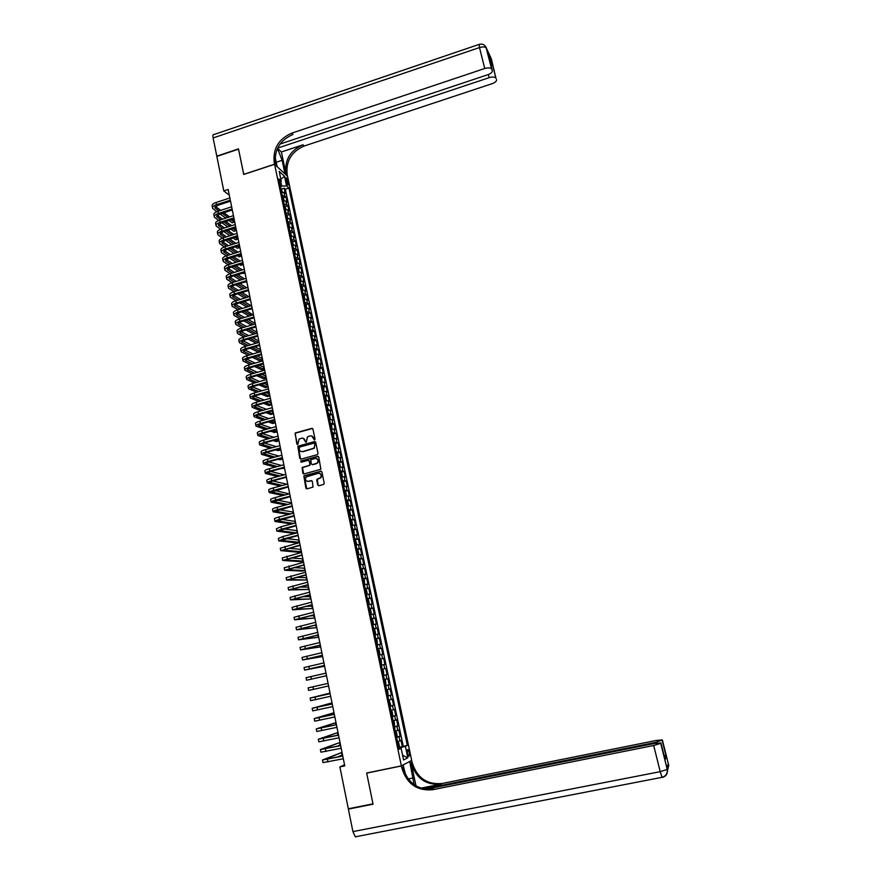 <?xml version="1.0" encoding="UTF-8"?>
<svg xmlns="http://www.w3.org/2000/svg" width="881" height="881" viewBox="0 0 881 881"><rect width="100%" height="100%" fill="white"/><g stroke="black" fill="none" stroke-linecap="round" stroke-linejoin="round"><path stroke-width="1.32" d="M314.539 439.949L315.046 439.112L312.942 429.036L311.841 428.342L295.179 433.012L296.842 444.079L297.855 444.442L299.044 439.167L301.489 438.242C303.284 437.934 304.463 438.683 305.024 440.467L305.289 441.777L306.313 442.13L307.458 436.877L309.947 435.919C311.753 435.621 312.931 436.359 313.493 438.154L314.539 439.949M409.247 752.462L407.991 749.61C407.22 749.478 407.055 750.711 407.496 753.332L408.74 756.184C409.511 756.316 409.676 755.072 409.247 752.462M317.744 485.002L318.867 485.717L323.514 484.495L324.23 483.284L321.873 471.952L320.761 471.236L303.846 475.883L305.872 488.14L306.984 488.856L313.041 487.094L312.292 481.334L311.18 480.619L308.416 481.345C305.542 481.114 304.804 479.638 306.192 476.907L318.217 473.328C321.036 473.526 321.807 474.98 320.53 477.7L316.995 479.231L316.742 480.145L317.744 485.002L318.592 485.75M223.807 190.924L216.847 156.422L238.531 149.153L243.729 174.471L274.564 164.295L401.384 765.864L366.65 773.011L372.993 803.846L348.325 808.78L339.879 766.911L344.757 765.897L228.157 189.503L223.807 190.924L229.313 195.219M317.314 454.695L318.041 453.495L315.695 442.262L314.583 441.568L297.844 446.226L299.782 458.428L300.895 459.133L317.314 454.695M318.779 457.074L320.86 469.287L303.934 473.967L302.822 473.251L302.139 467.47L309.209 465.443L309.925 464.243L309.264 461.049L308.163 460.345L301.236 462.206L300.685 461.027L317.667 456.369L318.779 457.074M398.73 747.407L402.309 746.659L400.998 740.425L399.974 740.888L399.093 736.714L396.626 737.441M396.538 737.023L400.117 736.274L398.796 730.052L397.772 730.481L396.89 726.329L394.435 727.023M394.358 726.671L397.926 725.911L396.615 719.711L395.58 720.107L394.699 715.967L392.243 716.638M392.177 716.352L395.734 715.592L394.435 709.403L393.389 709.767L392.519 705.648L390.063 706.287M390.008 706.066L393.565 705.296L392.254 699.129L391.219 699.47L390.349 695.351L387.882 695.968M387.849 695.814L391.395 695.032L390.096 688.887L389.039 689.195L388.18 685.088L385.713 685.682M385.691 685.583L389.226 684.801L387.926 678.678L386.88 678.954L386.01 674.857L383.543 675.43M383.543 675.397L387.067 674.604L385.779 668.503L384.722 668.734L383.863 664.659L381.385 665.21M383.863 664.659L384.92 664.439L383.631 658.349L380.107 659.153M380.096 659.087L382.563 658.559L381.704 654.495L382.772 654.308L381.495 648.24L377.982 649.044M377.949 648.923L380.427 648.416L379.568 644.363L380.636 644.198L379.359 638.152L375.846 638.967M375.813 638.78L378.279 638.296L377.431 634.265L378.5 634.133L377.233 628.098L373.731 628.913M373.676 628.671L376.154 628.219L375.306 624.188L376.385 624.089L375.108 618.077L371.617 618.903M371.551 618.594L374.029 618.165L373.181 614.145L374.26 614.079L372.993 608.088L369.513 608.914M369.436 608.551L371.914 608.143L371.066 604.146L372.156 604.102L370.89 598.122L367.41 598.959M367.322 598.54L369.8 598.155L368.952 594.157L370.042 594.146L368.787 588.2L365.318 589.037M365.219 588.552L367.696 588.189L366.848 584.213L367.95 584.235L366.694 578.299L363.225 579.136M363.115 578.597L365.593 578.255L364.756 574.302L365.857 574.346L364.602 568.421L361.144 569.269L362.267 570.326L362.895 573.289L362.201 574.269M361.023 568.674L363.501 568.366L362.664 564.413L363.765 564.49L362.52 558.587L359.107 559.435M358.93 558.785L361.408 558.488L360.582 554.556L361.695 554.656L360.45 548.775L357.223 549.579M356.849 548.918L359.338 548.654L358.501 544.722L359.613 544.865L358.38 538.996L354.922 539.767M354.779 539.095L357.257 538.842L356.431 534.932L357.554 535.097L356.309 529.25L352.852 529.977M352.708 529.294L355.197 529.063L354.371 525.164L355.495 525.351L354.261 519.526L351.156 520.319M350.649 519.515L353.127 519.316L352.312 515.429L353.435 515.649L352.213 509.835L349.129 510.628M348.59 509.78L351.079 509.603L350.253 505.716L351.387 505.969L350.164 500.177L347.114 500.97M346.541 500.067L349.03 499.912L348.215 496.047L349.35 496.311L348.127 490.541L345.099 491.334M344.504 490.376L346.982 490.254L346.167 486.389L347.312 486.697L346.09 480.938L343.083 481.731M342.467 480.729L344.956 480.619L344.141 476.775L345.286 477.106L344.064 471.368L341.079 472.161M340.429 471.104L342.918 471.016L342.114 467.183L343.26 467.536L342.048 461.82L339.075 462.613M338.403 461.512L340.892 461.446L340.088 457.624L341.244 458.01L340.033 452.305L337.082 453.098M336.388 451.942L338.877 451.898L338.073 448.088L339.229 448.506L338.029 442.813L335.099 443.606M334.373 442.405L336.872 442.383L336.068 438.584L337.225 439.024L336.024 433.353L333.117 434.146M332.368 432.89L334.857 432.901L334.064 429.113L335.232 429.576L334.031 423.915L331.135 424.719M330.364 423.42L332.864 423.442L332.06 419.664L333.238 420.16L332.038 414.522L329.164 415.314M328.371 413.96L330.871 414.004L330.078 410.238L331.245 410.766L330.056 405.139L327.203 405.943M326.388 404.544L328.877 404.61L328.084 400.855L329.263 401.395L328.084 395.789L325.243 396.593M324.406 395.151L326.895 395.228L326.113 391.494L327.291 392.067L326.113 386.473L323.283 387.277M322.424 385.779L324.924 385.889L324.131 382.156L325.32 382.75L324.142 377.178L321.334 377.982M320.453 376.44L322.953 376.561L322.171 372.85L323.36 373.467L322.182 367.917L319.396 368.721M318.493 367.124L320.992 367.278L320.21 363.567L321.4 364.216L320.232 358.677L317.457 359.481M316.532 357.84L319.032 358.016L318.25 354.316L319.451 354.988L318.283 349.471L315.519 350.275M314.583 348.59L317.083 348.777L316.301 345.088L317.501 345.793L316.334 340.286L313.592 341.09M312.634 339.361L315.134 339.57L314.352 335.892L315.563 336.619L314.396 331.135L311.676 331.928M310.696 330.155L313.195 330.386L312.414 326.719L313.625 327.479L312.469 322.005L309.76 322.809M308.757 320.981L311.257 321.235L310.486 317.578L311.698 318.36L310.541 312.898L307.843 313.702M306.83 311.841L309.33 312.105L308.559 308.46L309.771 309.264L308.625 303.824L305.938 304.628M304.903 302.723L307.403 303.009L306.632 299.375L307.854 300.201L306.709 294.772L304.044 295.575M302.987 293.626L305.487 293.935L304.716 290.312L305.938 291.159L304.793 285.752L302.15 286.556M301.071 284.563L303.571 284.882L302.811 281.27L304.033 282.151L302.899 276.755L300.256 277.559M299.166 275.522L301.665 275.863L300.906 272.262L302.139 273.165L300.994 267.791L298.373 268.595M297.26 266.502L299.76 266.877L299 263.287L300.245 264.201L299.111 258.838L296.501 259.653M295.366 257.516L297.866 257.902L297.117 254.323L298.351 255.27L297.216 249.929L294.617 250.733M293.472 248.552L295.983 248.96L295.223 245.392L296.468 246.361L295.333 241.031L292.756 241.846M291.589 239.621L294.089 240.05L293.34 236.493L294.584 237.485L293.461 232.166L290.895 232.98M289.706 230.712L292.217 231.163L291.468 227.606L292.712 228.631L291.589 223.322L289.034 224.137M287.834 221.836L290.345 222.298L289.596 218.752L290.84 219.798L289.728 214.512L287.184 215.327M285.962 212.971L288.472 213.455L287.724 209.931L288.979 210.988L287.867 205.725L285.334 206.539M284.1 204.139L286.611 204.645L285.862 201.121L287.129 202.212L286.017 196.959L282.239 195.34M283.495 197.773L286.017 196.959M285.785 179.482L287.977 185.186L287.911 181.42L286.116 177.643L285.785 179.482M274.564 164.295L287.525 176.255L411.691 760.424L401.384 765.864M402.309 746.659L407.319 745.37L288.957 188.06L286.556 185.902L280.323 186.243M407.319 745.37L405.392 746.284L407.826 757.792L403.586 759.973L401.119 748.31L399.126 749.257L278.77 178.898L281.259 181.134L279.2 171.421L284.519 176.288L286.556 185.902M403.245 746.229L285.323 189.25L284.167 188.215L285.268 193.457L281.502 191.827M286.611 204.645L287.867 205.725M288.472 213.455L289.728 214.512M290.345 222.298L291.589 223.322M292.217 231.163L293.461 232.166M294.089 240.05L295.333 241.031M295.983 248.96L297.216 249.929M297.866 257.902L299.111 258.838M299.76 266.877L300.994 267.791M301.665 275.863L302.899 276.755M303.571 284.882L304.793 285.752M305.487 293.935L306.709 294.772M307.403 303.009L308.625 303.824M309.33 312.105L310.541 312.898M311.257 321.235L312.469 322.005M313.195 330.386L314.396 331.135M315.134 339.57L316.334 340.286M317.083 348.777L318.283 349.471M319.032 358.016L320.232 358.677M320.992 367.278L322.182 367.917M322.953 376.561L324.142 377.178M324.924 385.889L326.113 386.473M326.895 395.228L328.084 395.789M328.877 404.61L330.056 405.139M330.871 414.004L332.038 414.522M332.864 423.442L334.031 423.915M334.857 432.901L336.024 433.353M336.872 442.383L338.029 442.813M338.877 451.898L340.033 452.305M340.892 461.446L342.048 461.82M342.918 471.016L344.064 471.368M344.956 480.619L346.09 480.938M346.982 490.254L348.127 490.541M349.03 499.912L350.164 500.177M351.079 509.603L352.213 509.835M353.127 519.316L354.261 519.526M355.197 529.063L356.309 529.25M357.257 538.842L358.38 538.996M359.338 548.654L360.45 548.775M361.408 558.488L362.52 558.587M363.501 568.366L364.602 568.421M365.593 578.255L366.694 578.299M367.696 588.189L368.787 588.2M369.8 598.155L370.89 598.122M371.914 608.143L372.993 608.088M374.029 618.165L375.108 618.077M376.154 628.219L377.233 628.098M378.279 638.296L379.359 638.152M380.427 648.416L381.495 648.24M382.563 658.559L383.631 658.349M387.067 674.604L386.01 674.857M389.226 684.801L388.18 685.088M391.395 695.032L390.349 695.351M393.565 705.296L392.519 705.648M395.734 715.592L394.699 715.967M397.926 725.911L396.89 726.329M400.117 736.274L399.093 736.714M400.525 748.365L400.37 747.628L398.851 747.947M281.678 185.803L280.808 181.651M344.548 764.829L339.879 766.911M281.656 189.03L284.167 188.215M285.323 189.25L288.957 188.06M279.64 182.995L281.259 181.134M285.862 201.121L283.352 200.615M287.724 209.931L285.224 209.436M289.596 218.752L287.085 218.29M291.468 227.606L288.957 227.155M293.34 236.493L290.84 236.053M295.223 245.392L292.723 244.984M297.117 254.323L294.606 253.926M299 263.287L296.501 262.912M300.906 272.262L298.395 271.91M302.811 281.27L300.3 280.94M304.716 290.312L302.216 289.992M306.632 299.375L304.132 299.077M308.559 308.46L306.059 308.185M310.486 317.578L307.987 317.325M312.414 326.719L309.914 326.488M314.352 335.892L311.852 335.672M316.301 345.088L313.801 344.889M318.25 354.316L315.75 354.14M320.21 363.567L317.711 363.413M322.171 372.85L319.671 372.707M324.131 382.156L321.642 382.035M326.113 391.494L323.613 391.395M328.084 400.855L325.596 400.778M330.078 410.238L327.578 410.194M332.06 419.664L329.571 419.631M334.064 429.113L331.542 428.959M336.068 438.584L333.536 438.441M338.073 448.088L335.584 448.121M340.088 457.624L337.599 457.68M342.114 467.183L339.625 467.26M344.141 476.775L341.652 476.874M346.167 486.389L343.678 486.51M348.215 496.047L345.726 496.19M350.253 505.716L347.775 505.892M352.312 515.429L349.823 515.616M354.371 525.164L351.882 525.373M356.431 534.932L353.953 535.163M358.501 544.722L356.023 544.987M360.582 554.556L358.104 554.832M362.664 564.413L360.186 564.721M364.756 574.302L362.278 574.621M366.848 584.213L364.371 584.566M368.952 594.157L366.474 594.543M371.066 604.146L368.588 604.542M373.181 614.145L370.703 614.575M375.306 624.188L372.828 624.64M377.431 634.265L374.954 634.738M379.568 644.363L377.09 644.859M381.704 654.495L379.237 655.024M382.255 669.296L384.722 668.734M384.413 679.526L386.88 678.954M386.572 689.801L389.039 689.195M388.752 700.098L391.219 699.47M390.933 710.427L393.389 709.767M393.113 720.79L395.58 720.107M395.316 731.186L397.772 730.481M401.119 748.31L398.972 748.531M397.507 741.615L399.974 740.888M400.37 747.628L405.392 746.284M280.863 179.272L284.519 176.288M407.826 757.792L402.606 755.303M314.352 439.971L311.83 436.051M303.339 438.364L305.883 442.284M312.557 428.452L295.542 433.133L295.146 434.168L297.448 444.597M315.277 441.656L298.207 446.337L300.586 459.166M314.638 443.661L313.856 443.165L299.474 447.096L299.254 449.299C299.804 451.094 300.983 451.843 302.789 451.546L313.889 448.187L314.924 445.037L314.385 443.264M301.368 451.568L302.789 451.546M314.98 443.782L314.231 448.297L303.141 451.667M308.813 460.422L309.616 461.148L309.98 465.3L302.491 467.569L303.659 473.989M318.338 456.446L301.313 460.983L301.082 462.228M316.136 463.582L317.303 462.91C318.702 460.179 317.964 458.704 315.079 458.472L310.85 459.739L311.202 463.902L312.315 464.606L317.645 463.01C318.955 461.027 318.603 459.541 316.587 458.56M316.488 463.681L312.667 464.705M319.638 473.394C321.675 474.297 322.083 475.762 320.871 477.788L317.336 479.319L318.085 485.09M307.392 481.4L308.416 481.345M311.797 480.674L308.757 481.433M321.4 471.302L304.198 475.982L306.731 488.889M282.349 191.827L280.621 187.642M281.193 190.351L280.973 189.316M212.486 207.696L212.189 206.198C211.693 204.833 213.026 203.577 216.153 202.454L229.875 197.972M216.847 211.649L212.618 208.379C212.134 207.024 213.455 205.78 216.594 204.645L230.315 200.174M230.525 201.176L217.585 205.394L214.942 207.883L218.929 210.922M222.144 213.279L227.838 217.464M231.053 219.821L234.236 222.155L233.817 220.041L232.76 219.27M215.438 206.495L220.679 210.361M223.873 212.717L229.556 216.902M234.236 222.155L232.166 222.816L228.972 220.481M225.745 218.136L220.03 213.973M485.894 46.902L491.631 69.026C490.497 67.683 488.195 67.507 484.726 68.509L479.506 47.563C482.953 46.572 485.255 46.77 486.4 48.158L491.367 58.95L495.904 78.156C494.803 76.856 492.545 76.702 489.142 77.671L488.36 74.533M491.631 69.026L486.4 48.158C485.09 44.788 482.689 43.532 479.176 44.38L479.506 47.563L213.125 137.954L216.803 156.157L238.476 148.889L243.795 174.449M284.97 173.898L282.14 160.309L277.471 148.437M285.026 173.876L287.503 176.167L287.195 174.702C285.708 161.212 291.369 151.642 304.198 146.015L492.05 83.706C495.364 82.44 496.851 81.019 496.51 79.433M281.38 151.972L285.962 173.557C284.475 160.034 290.157 150.442 303.009 144.792L281.38 151.972L277.548 148.272M243.718 174.383L274.542 164.207L274.222 162.699C272.714 148.834 278.55 138.989 291.71 133.163L484.726 68.509M274.542 164.207L277.141 166.608L275.125 157.049M277.625 148.107L489.142 77.671M213.125 137.954C212.673 135.355 212.971 134.209 214.006 134.518L478.912 44.468M280.059 144.044L487.744 74.753C491.113 73.464 492.622 71.989 492.259 70.359L488.878 56.847L492.611 64.919L491.169 65.987M491.675 69.114L492.259 70.359M274.222 162.699L275.522 163.888C274.013 150.067 279.828 140.255 292.955 134.452L291.71 133.163M492.534 65.095L488.878 56.847M423.486 788.947L655.288 742.452L662.358 739.952L668.756 765.424L668.183 764.146L666.972 767.296L667.225 769.432L660.221 771.668L653.68 745.502L660.717 743.333L667.247 769.388C667.875 773.584 666.234 776.271 662.314 777.46L662.038 777.328C665.915 776.139 667.644 773.507 667.225 769.432L660.904 742.925L654.77 743.421L425.666 789.343M356.177 836.829L355.329 836.818L352.918 831.609L348.38 809.099L373.059 804.177L366.672 773.122L401.406 765.963L401.791 767.792C406.714 783.804 417.021 791.105 432.714 789.717L653.68 745.502M414.103 784.707L409.742 761.569L411.713 760.534L412.088 762.296C416.878 777.802 426.9 784.861 442.13 783.484L656.334 740.447L662.358 739.952M403.113 764.95L405.601 774.917M403.476 764.873L401.406 765.963M416.03 785.962L411.108 762.814C415.92 778.364 425.964 785.456 441.238 784.079L420.81 788.187M349.294 808.582L348.38 809.099M401.791 767.792L402.826 767.241C407.727 783.198 418.012 790.488 433.661 789.09L432.714 789.717M663.922 754.94L666.311 756.867L665.122 759.741L664.88 758.772M284.211 200.626L282.471 196.419M283.043 199.128L282.823 198.093M286.072 209.436L284.321 205.207M284.904 207.938L284.684 206.892M287.933 218.279L286.193 214.028M286.765 216.77L286.545 215.713M289.794 227.155L288.054 222.882M288.638 225.624L288.406 224.567M214.237 216.473L213.929 214.964C213.444 213.62 214.777 212.387 217.915 211.253L231.659 206.804M218.708 220.437L214.369 217.155C213.885 215.812 215.217 214.59 218.356 213.466L232.099 209.006M232.309 209.997L219.347 214.193L216.693 216.649L220.812 219.732M224.06 222.067L229.875 226.252M233.124 228.586L235.954 230.613L234.875 228.025M217.211 215.272L222.585 219.149M225.833 221.494L231.637 225.69M235.954 230.613L233.883 231.285L231.042 229.258M227.783 226.924L221.935 222.75M215.988 225.283L215.68 223.752C215.206 222.43 216.539 221.208 219.677 220.096L233.454 215.647M220.591 229.258L216.12 225.954C215.647 224.633 216.979 223.422 220.118 222.309L233.894 217.871M234.093 218.84L221.109 223.014L218.444 225.448L222.695 228.553M225.988 230.877L231.934 235.062M235.227 237.385L237.672 239.103L237 236.813M218.995 224.06L224.512 227.97M227.794 230.293L233.729 234.489M237.672 239.103L235.59 239.764L233.135 238.046M229.831 235.734L223.862 231.549M217.75 234.115L217.431 232.562C216.957 231.274 218.301 230.062 221.45 228.95L235.249 224.534M222.475 238.101L217.871 234.775C217.398 233.487 218.741 232.287 221.891 231.174L235.69 226.758M235.888 227.705L222.882 231.868L220.206 234.269L224.589 237.407M227.915 239.698L234.005 243.894M237.341 246.195L239.39 247.616L238.993 245.667M220.79 232.881L226.45 236.813M229.776 239.114L235.833 243.321M239.39 247.616L237.308 248.266L235.249 246.856M231.901 244.566L225.8 240.381M219.512 242.98L219.193 241.405C218.73 240.139 220.074 238.949 223.223 237.837L237.044 233.432M224.369 246.966L219.633 243.619C219.171 242.352 220.514 241.174 223.675 240.061L237.496 235.668M237.683 236.593L224.655 240.744L221.968 243.112L226.494 246.284M229.875 248.552L236.097 252.759M239.467 255.038L241.119 256.14L240.81 254.62M222.585 241.735L228.399 245.678M231.769 247.957L237.969 252.164M241.119 256.14L239.026 256.8L237.374 255.688M233.994 253.42L227.739 249.235M291.633 236.042L289.926 231.747M290.51 234.5L290.278 233.443M221.274 251.856L220.966 250.27C220.492 249.026 221.847 247.847 225.007 246.746L238.85 242.363M226.274 255.864L221.406 252.495C220.944 251.25 222.287 250.083 225.459 248.982L239.302 244.599M239.489 245.513L226.439 249.642L223.741 251.977L228.41 255.182M231.835 257.439L238.211 261.635M241.625 263.893L242.848 264.696L242.616 263.584M224.391 250.6L230.359 254.565M233.773 256.823L240.128 261.04M242.848 264.696L240.755 265.357L239.533 264.553M236.097 262.296L229.699 258.1M293.472 244.962L291.809 240.645M292.382 243.409L292.162 242.352M223.058 260.776L222.728 259.157C222.276 257.946 223.631 256.778 226.791 255.688L240.667 251.316M228.201 264.774L223.179 261.393C222.717 260.17 224.071 259.014 227.243 257.924L241.119 253.563M241.295 254.466L228.223 258.574L225.514 260.875L230.337 264.102M233.806 266.337L240.337 270.544M243.806 272.78L244.577 273.275L244.433 272.581M226.208 259.499L232.342 263.474M235.8 265.721L242.297 269.938M244.577 273.275L241.713 273.429M238.222 271.205L231.681 267.009M295.322 253.915L294.871 251.14L293.692 249.576M294.276 252.34L294.045 251.283M224.831 269.707L224.512 268.077C224.049 266.888 225.415 265.743 228.586 264.652L242.484 260.302M230.139 273.716L224.952 270.313C224.501 269.123 225.855 267.989 229.038 266.899L242.936 262.549M243.112 263.43L230.018 267.527L227.298 269.806L232.287 273.055M235.8 275.268L242.484 279.475M228.025 268.419L234.324 272.416M237.837 274.63L244.5 278.848M246.317 281.887L243.905 282.338M240.381 280.125L233.663 275.929M297.172 262.879L296.754 260.082L295.575 258.529M295.906 258.706L296.798 262.89M296.159 261.305L295.939 260.236M226.615 278.671L226.285 277.019C225.833 275.852 227.199 274.729 230.381 273.639L244.301 269.311M232.077 282.691L226.736 279.266C226.285 278.099 227.65 276.975 230.833 275.896L244.764 271.568M244.929 272.427L231.813 276.502L229.082 278.748L234.236 282.019M237.804 284.222L244.665 288.428M229.853 277.372L236.328 281.38M239.885 283.572L246.713 287.79M242.55 289.067L235.668 284.871M299.033 271.888L298.648 269.035L297.47 267.505M297.8 267.681L298.692 271.888M298.053 270.28L297.833 269.212M228.41 287.658L228.08 285.995C227.628 284.849 228.994 283.737 232.188 282.658L246.129 278.341M234.049 291.688L228.52 288.241C228.08 287.096 229.445 285.995 232.639 284.915L246.592 280.61M246.757 281.457L233.619 285.51L230.866 287.724L236.207 291.027M239.83 293.186L246.856 297.393M231.681 286.347L238.355 290.367M241.967 292.536L248.96 296.754M244.742 298.042L237.683 293.847M300.906 280.907L300.553 278.033L299.375 276.502M299.958 279.299L299.727 278.22M230.205 296.677L229.864 294.992C229.423 293.869 230.8 292.767 233.994 291.699L247.968 287.404M236.02 300.707L230.315 297.238C229.875 296.126 231.251 295.036 234.445 293.968L248.42 289.673M248.585 290.51L235.425 294.54L232.661 296.732L238.178 300.047M241.868 302.194L249.081 306.39M251.151 305.762L244.059 301.522M233.531 295.344L240.392 299.375M246.955 307.029L239.72 302.844M302.789 289.97L302.447 287.041L301.28 285.532M301.864 288.329L301.643 287.261M232 305.718L231.659 304.011C231.229 302.91 232.606 301.831 235.811 300.773L249.808 296.501M238.013 309.749L232.11 306.269C231.681 305.178 233.058 304.099 236.262 303.042L250.259 298.769M250.424 299.584L237.231 303.604L234.467 305.751L240.172 309.088M243.916 311.213L251.327 315.409M253.001 314.902L246.173 310.53M235.381 304.374L242.44 308.405M249.202 316.048L241.768 311.863M304.672 299.044L304.363 296.082L303.185 294.595M303.78 297.404L303.549 296.324M233.806 314.781L233.465 313.063C233.036 311.984 234.423 310.927 237.628 309.87L251.647 305.608M240.017 318.812L233.917 315.321C233.487 314.264 234.875 313.207 238.079 312.149L252.109 307.898M252.263 308.68L239.048 312.689L236.273 314.803L242.187 318.162M245.997 320.266L253.596 324.45M254.851 324.076L254.653 323.085L248.299 319.561M237.231 313.427L244.511 317.457M251.481 325.078L243.839 320.904M306.566 308.152L306.28 305.156L305.101 303.67M305.696 306.489L305.465 305.41M235.612 323.878L235.271 322.138C234.842 321.091 236.24 320.045 239.445 318.988L253.497 314.748M242.044 327.908L235.723 324.406C235.293 323.371 236.692 322.325 239.907 321.279L253.959 317.039M254.113 317.821L240.876 321.796L238.09 323.889L244.213 327.258M248.09 329.329L255.908 333.514M256.712 333.271L256.415 331.829L250.457 328.624M239.103 322.512L246.603 326.543M253.783 334.141L245.931 329.979M308.471 317.292L308.196 314.242L307.029 312.788M307.359 312.931L308.273 317.303M307.623 315.607L307.392 314.528M237.43 332.996L237.088 331.234C236.659 330.221 238.057 329.186 241.273 328.139L255.347 323.922M244.081 337.027L237.54 333.514C237.11 332.5 238.52 331.476 241.735 330.43L255.82 326.223M255.964 326.972L242.704 330.937L239.907 332.996L246.251 336.377M250.193 338.425L258.243 342.588M258.574 342.489L258.188 340.595L252.638 337.698M240.976 331.608L248.706 335.65M256.118 343.216L248.046 339.064M310.376 326.455L310.123 323.371L308.956 321.917M309.286 322.072L310.211 326.466M309.55 324.748L309.319 323.668M239.258 342.147L238.905 340.363C238.487 339.372 239.885 338.359 243.112 337.313L257.208 333.117M246.14 346.167L239.357 342.654C238.938 341.663 240.348 340.65 243.574 339.614L257.681 335.419M257.825 336.157L244.533 340.11L241.724 342.136L248.31 345.528M252.329 347.543L260.413 351.596L259.972 349.394L254.84 346.806M242.859 340.749L250.843 344.779M260.413 351.596L258.287 352.224L250.171 348.182M312.292 335.639L312.05 332.511L310.883 331.08M311.213 331.223L312.149 335.65M311.489 333.921L311.257 332.831M241.086 351.321L240.722 349.526C240.315 348.557 241.724 347.555 244.951 346.519L259.08 342.346M248.211 355.34L241.185 351.816C240.766 350.858 242.176 349.856 245.414 348.821L259.543 344.658M259.686 345.374L246.372 349.294L243.552 351.288L250.391 354.702M254.488 356.684L262.197 360.417L261.756 358.215L257.076 355.924M244.753 349.9L252.99 353.931M262.197 360.417L260.071 361.045L252.329 357.312M314.209 344.856L313.988 341.685L312.821 340.275M313.151 340.407L314.099 344.867M313.427 343.127L313.195 342.026M242.914 360.527L242.55 358.699C242.143 357.763 243.563 356.783 246.801 355.748L260.952 351.596M250.303 364.525L243.013 361.001C242.605 360.065 244.015 359.085 247.253 358.06L261.415 353.909M261.558 354.614L248.222 358.523L245.381 360.483L252.484 363.886M256.668 365.846L263.992 369.271L263.54 367.058L259.333 365.075M246.658 359.096L255.171 363.104M263.992 369.271L261.855 369.888L254.51 366.474M316.136 354.107L315.938 350.891L314.77 349.493M315.376 352.345L315.145 351.255M244.753 369.756L244.389 367.917C243.982 367.003 245.403 366.033 248.651 365.009L262.824 360.869M252.418 373.742L244.841 370.218C244.444 369.315 245.865 368.346 249.114 367.333L263.298 363.192M263.43 363.875L250.072 367.773L247.22 369.701L254.609 373.104M258.882 375.031L265.787 378.147L265.335 375.923L261.624 374.238M248.574 368.302L257.373 372.3M265.787 378.147L263.65 378.764L256.712 375.658M318.074 363.379L317.887 360.12L316.72 358.743M317.05 358.864L318.008 363.379M317.325 361.606L317.094 360.505M246.592 379.006L246.228 377.145C245.832 376.264 247.253 375.306 250.501 374.293L264.707 370.185M254.565 382.982L246.691 379.458C246.284 378.577 247.715 377.641 250.964 376.627L265.181 372.509M265.313 373.17L251.922 377.046L249.07 378.94L256.745 382.354M261.117 384.237L267.582 387.045L267.13 384.821L263.959 383.422M250.501 377.542L259.609 381.528M267.582 387.045L265.445 387.662L258.948 384.865M320.023 372.674L319.836 369.381L318.68 368.016M319.285 370.89L319.054 369.778M248.442 388.29L248.068 386.418C247.671 385.548 249.103 384.623 252.362 383.609L266.602 379.513M256.723 392.243L248.53 388.73C248.145 387.882 249.576 386.946 252.836 385.944L267.075 381.847M267.196 382.497L253.783 386.352L250.92 388.213L258.915 391.616M263.386 393.477L269.388 395.965L268.936 393.741L266.315 392.64M252.44 386.803L261.877 390.768M269.388 395.965L267.24 396.582L261.216 394.093M320.97 377.431L321.939 382.013L321.796 378.665L320.64 377.31M321.246 380.196L321.014 379.083M250.303 397.606L249.918 395.701C249.532 394.875 250.964 393.95 254.235 392.959L268.496 388.873M258.915 401.527L250.38 398.036C249.995 397.21 251.437 396.296 254.697 395.294L268.969 391.219M269.09 391.847L255.655 395.679L252.77 397.507L261.106 400.899M265.688 402.727L271.194 404.919L270.742 402.683L268.716 401.868M254.389 396.098L264.168 400.029M271.194 404.919L269.046 405.524L263.507 403.344M322.931 386.748L323.911 391.362L323.768 387.97L322.611 386.638M323.217 389.534L322.986 388.422M252.153 406.945L251.779 405.029C251.393 404.214 252.836 403.322 256.107 402.32L270.39 398.267M261.128 410.832L252.241 407.363C251.856 406.559 253.299 405.667 256.569 404.665L270.863 400.624M270.985 401.218L257.527 405.04L254.631 406.835L263.331 410.216M268.022 412L273.011 413.894L272.559 411.647L271.161 411.119M256.36 405.414L266.502 409.324M273.011 413.894L270.863 414.499L265.842 412.616M325.574 400.679L326.333 400.117L325.739 397.309L324.582 395.998M325.199 398.895L324.957 397.783M254.025 416.306L253.64 414.367C253.254 413.596 254.708 412.704 257.979 411.724L272.295 407.683M263.386 420.16L254.102 416.713C253.728 415.942 255.182 415.061 258.452 414.07L272.769 410.039M272.89 410.634L259.399 414.422L256.503 416.184L265.577 419.543M270.401 421.294L274.839 422.902L273.661 420.38M258.331 414.764L268.87 418.629M274.839 422.902L272.681 423.497L268.22 421.9M327.556 410.083L328.305 409.5L326.565 405.381M327.181 408.288L326.939 407.176M255.897 425.71L255.501 423.75C255.127 422.99 256.58 422.131 259.873 421.151L274.211 417.131M265.666 429.51L255.975 426.096C255.6 425.347 257.054 424.488 260.336 423.508L274.685 419.499M274.795 420.061L261.283 423.838L258.375 425.567L267.868 428.904M272.813 430.611L276.656 431.932L276.205 429.664M260.324 424.135L271.282 427.957M276.656 431.932L274.498 432.527L270.643 431.216M329.692 419.62L330.298 418.904L329.703 416.074L328.547 414.786M329.164 417.704L328.932 416.592M331.84 429.025L331.685 425.501L330.54 424.235M330.871 424.323L331.851 429.003M331.157 427.153L330.926 426.041M333.844 438.496L333.679 434.95L332.533 433.705M332.864 433.793L333.855 438.485M333.161 436.635L332.93 435.511M257.77 435.126L257.373 433.144C257.01 432.428 258.463 431.58 261.756 430.6L276.127 426.602M267.989 438.892L257.847 435.5C257.483 434.785 258.937 433.937 262.23 432.967L276.601 428.981M276.711 429.532L263.177 433.287L260.247 434.972L270.192 438.275M275.29 439.938L278.495 440.985L278.121 439.156M262.34 433.54L273.738 437.295M278.495 440.985L276.326 441.579L273.11 440.544M259.653 444.586L259.256 442.581C258.893 441.888 260.358 441.051 263.65 440.082L278.044 436.117M270.357 448.286L259.719 444.938C259.366 444.255 260.831 443.429 264.124 442.46L278.528 438.496M278.638 439.013L265.071 442.758L262.131 444.409L272.548 447.68M277.812 449.288L280.323 450.059L280.048 448.682M264.366 442.967L276.249 446.667M280.323 450.059L278.154 450.654L275.632 449.883M261.536 454.056L261.139 452.041C260.776 451.369 262.252 450.554 265.555 449.596L279.971 445.643M272.758 457.691L261.613 454.409C261.25 453.748 262.725 452.933 266.029 451.975L280.455 448.033M280.554 448.539L266.965 452.25L264.014 453.869L274.96 457.096M280.389 458.66L282.162 459.166L281.975 458.23M266.414 452.416L278.825 456.05M282.162 459.166L279.993 459.761L278.209 459.243M335.573 448.088L336.289 447.284L335.683 444.431L334.538 443.198M335.165 446.138L334.934 445.015M263.43 463.571L263.023 461.523C262.67 460.884 264.157 460.091 267.461 459.133L281.909 455.202M275.224 467.128L263.496 463.902C263.144 463.274 264.63 462.481 267.934 461.523L282.394 457.602M282.493 458.087L268.87 461.787L265.908 463.373L277.427 466.534M283.032 468.042L283.913 467.8M268.485 461.897L281.457 465.443M284.012 468.307L280.852 468.626M337.588 457.613L338.293 456.799L337.698 453.946L336.553 452.724M336.872 452.801L337.875 457.525M337.181 455.675L336.949 454.541M265.335 473.108L264.917 471.038C264.575 470.432 266.062 469.65 269.377 468.703L283.847 464.794M277.746 476.577L265.39 473.427C265.049 472.822 266.536 472.051 269.85 471.104L284.332 467.194M284.431 467.668L270.786 471.335L267.813 472.888L279.949 475.982M270.577 471.401L284.167 474.848M285.862 477.458L283.583 478.02M339.603 467.183L340.308 466.346L339.703 463.483L338.568 462.283M338.888 462.349L339.581 467.062M339.196 465.234L338.965 464.111M267.24 482.667L266.822 480.586C266.48 480.002 267.967 479.242 271.293 478.306L285.796 474.419M280.323 486.037L267.295 482.975C266.954 482.403 268.452 481.643 271.777 480.707L286.281 476.819M286.369 477.271L272.703 480.927L269.718 482.436L282.537 485.453M272.703 480.927L286.953 484.275M341.63 476.775L342.335 475.927L341.729 473.042L340.595 471.864M341.222 474.837L340.991 473.692M269.146 492.27L268.727 490.155C268.386 489.605 269.883 488.867 273.22 487.931L287.746 484.065M282.988 495.518L269.201 492.556C268.87 492.005 270.368 491.268 273.694 490.343L288.23 486.477M288.318 486.907L271.634 492.016L285.191 494.935M289.188 493.878L274.861 490.475M343.656 486.4L344.361 485.53L343.755 482.645L342.621 481.478M342.94 481.533L343.634 486.29M343.249 484.451L343.017 483.317M271.062 501.895L270.643 499.758C270.313 499.241 271.811 498.514 275.147 497.589L289.706 493.745M285.73 505L271.117 502.17C270.786 501.652 272.295 500.926 275.632 500.001L290.19 496.168M290.278 496.576L273.55 501.63L287.944 504.428M291.148 503.591L290.983 502.787L277.041 500.056M345.693 496.047L346.398 495.155L345.781 492.27L344.658 491.113M344.978 491.169L345.671 495.948M345.286 494.109L345.055 492.964M272.989 511.542L272.559 509.394C272.229 508.899 273.738 508.194 277.086 507.269L291.666 503.447M288.583 514.504L273.033 511.806C272.714 511.321 274.222 510.617 277.57 509.703L292.162 505.881M292.239 506.267L275.467 511.266L290.785 513.931M293.12 513.326L292.855 512.048L279.266 509.659M347.742 505.727L348.435 504.824L347.819 501.917L346.696 500.782M347.323 503.789L347.103 502.644M274.916 521.222L274.476 519.052C274.156 518.59 275.676 517.896 279.024 516.982L293.637 513.183M291.545 524.008L274.96 521.475C274.641 521.012 276.16 520.33 279.508 519.416L294.133 515.627M294.21 515.991L277.394 520.935L293.747 523.435M295.091 523.083L294.739 521.332L281.524 519.283M349.79 515.44L350.484 514.515L349.867 511.608L348.744 510.484M349.372 513.491L349.129 512.335M276.843 530.935L276.414 528.743L280.973 526.728L295.609 522.951M294.639 533.512L276.898 531.166L281.457 529.173L296.104 525.395M296.181 525.737L279.332 530.626L296.842 532.939M297.073 532.884L296.622 530.637L283.836 528.919M351.838 525.175L352.532 524.239L351.915 521.321L350.792 520.219M351.431 523.237L351.189 522.081M278.781 540.681L278.341 538.467L282.922 536.507L297.591 532.752M298.152 535.527L281.27 540.35L298.978 542.322L296.776 542.883L278.825 540.901L283.418 538.952L298.097 535.207M298.978 542.322L298.505 539.976L286.193 538.577M354.195 534.855L353.975 531.056L353.171 530.01L354.184 534.877M353.49 533.005L353.248 531.849M280.731 550.449L280.29 548.213L299.584 542.575M300.146 545.339L283.219 550.107L300.873 551.693L298.67 552.255L280.775 550.658L300.08 545.042M300.873 551.693L300.399 549.348L288.627 548.257M356.254 544.678L356.662 543.764L355.219 539.767M355.561 542.795L355.329 541.639M282.68 560.25L282.228 557.992L301.577 552.431M302.128 555.184L285.169 559.898L302.778 561.098L300.564 561.649L282.724 560.437L302.073 554.898M302.778 561.098L302.304 558.741L291.137 557.948M358.038 554.567L358.732 553.576L358.104 550.636L356.992 549.59M357.312 549.612L358.027 554.501M357.631 552.629L357.4 551.462M284.64 570.073L284.189 567.793L303.582 562.32M304.132 565.051L287.129 569.71L304.683 570.525L302.469 571.075L284.673 570.26L304.077 564.798M304.683 570.525L304.209 568.168L293.758 567.639M360.12 564.435L360.814 563.422L360.186 560.459L359.074 559.435M359.712 562.485L359.47 561.318M286.6 579.94L286.149 577.639L305.586 572.243M306.136 574.963L289.089 579.555L306.599 579.984L286.633 580.105L306.081 574.72M306.599 579.984L306.114 577.617L296.49 577.341M362.212 574.324L361.474 569.324M361.805 572.375L361.551 571.207M288.572 589.83L288.109 587.506L307.601 582.187M308.141 584.896L291.06 589.422L308.515 589.466L288.605 589.973L308.097 584.676M308.515 589.466L308.031 587.087L299.397 587.043M364.591 584.169L364.36 580.216L363.247 579.224M363.897 582.297L363.644 581.13M290.543 599.752L290.08 597.406L309.616 592.164M310.156 594.862L293.043 599.333L310.442 598.981L290.576 599.884L310.123 594.664M310.442 598.981L309.958 596.602L302.513 596.712M366.408 594.19L367.08 593.122L366.452 590.138L365.34 589.169M365.989 592.241L365.747 591.074M292.525 609.696L292.063 607.328L311.643 602.175M312.182 604.851L295.025 609.267L312.37 608.518L292.558 609.817L312.149 604.685M312.37 608.518L311.885 606.128L305.938 606.359M368.511 604.168L369.183 603.078L368.555 600.093L367.443 599.135M367.762 599.135L368.5 604.135M368.104 602.23L367.873 601.051M294.518 619.684L294.045 617.295L313.669 612.218M314.209 614.883L297.007 619.233L314.297 618.088L294.54 619.784L314.176 614.729M314.297 618.088L313.812 615.687L309.782 615.94M369.866 609.134L370.615 614.156L371.297 613.077L370.659 610.07L369.557 609.134M370.207 612.24L369.965 611.062M296.512 629.695L296.027 627.283L315.706 622.294M316.246 624.937L299 629.232L316.246 627.679L296.523 629.783L316.224 624.816M316.246 627.679L315.761 625.279L314.275 625.411M372.74 624.222L373.412 623.098L372.773 620.092L371.672 619.167M371.98 619.156L372.74 624.2M372.333 622.283L372.079 621.105M298.516 639.738L298.02 637.304L317.755 632.393M318.283 635.025L301.005 639.254L318.184 637.304L298.527 639.815L318.261 634.926M318.184 637.304L317.755 635.157M374.865 634.298L375.537 633.153L374.899 630.135L373.797 629.232M374.106 629.221L374.865 634.276M374.458 632.36L374.205 631.17M300.52 649.815L300.025 647.348L319.803 642.524M320.332 645.145L303.009 649.308L320.144 646.962L300.531 649.87L320.321 645.068M320.144 646.962L319.803 645.277M377.288 644.341L377.024 640.212L375.934 639.331M376.583 642.458L376.374 641.269M302.524 659.924L302.029 657.435L321.862 652.7M322.391 655.299L305.024 659.406L322.094 656.642L302.535 659.957L322.38 655.244M322.094 656.642L321.851 655.42M378.378 649.429L379.138 654.528L379.799 653.361L379.16 650.321L378.07 649.462M378.731 652.601L378.511 651.4M324.45 665.485L307.04 669.527L324.065 666.355L304.551 670.078L304.044 667.545L323.922 662.897M304.551 670.078L324.439 665.452M324.065 666.355L323.911 665.607M381.572 664.648L381.297 660.453L380.207 659.616M380.878 662.765L380.614 661.554M326.51 675.705L306.577 680.231L306.07 677.698L325.992 673.128M306.577 680.231L326.51 675.683M382.64 669.736L383.444 670.628L383.731 674.813L382.662 669.758M383.026 672.963L382.817 671.763M312.964 686.784L328.073 683.392L308.097 687.874L312.964 686.784L313.482 689.349L328.591 685.958M308.097 687.874L308.603 690.418L313.482 689.349M384.799 679.956L385.603 680.826L385.889 685.044L384.821 679.978M385.184 683.193L384.975 681.993M315.024 697.058L330.155 693.677L312.623 697.51L329.494 693.215L310.123 698.082L315.024 697.058L315.53 699.624L330.672 696.254M329.604 693.776L329.494 693.215M310.134 698.093L310.641 700.637L315.53 699.624M386.968 690.208L387.761 691.067L388.058 695.307L386.99 690.23M387.354 693.457L387.144 692.246M331.685 704.073L331.476 703.027L312.16 708.324L332.236 704.007M312.171 708.357L312.678 710.879L332.765 706.595M332.225 703.952L314.671 707.751L331.476 703.027M389.138 700.483L390.58 704.415L389.942 705.725M390.217 705.637L389.16 700.505M389.523 703.754L389.259 702.531M333.778 714.414L333.47 712.883L314.209 718.588L334.34 714.37M314.22 718.643L314.726 721.165L334.857 716.958M334.317 714.293L316.72 718.026L333.47 712.883M392.122 716.055L392.761 714.722L392.1 711.628L391.032 710.89M392.408 715.934L391.021 710.857M391.704 714.084L391.439 712.861M335.881 724.777L335.463 722.761L316.268 728.895L336.443 724.755M316.279 728.961L316.775 731.472L336.96 727.365M336.421 724.667L318.779 728.323L335.463 722.761M393.499 721.143L394.281 721.957L394.6 726.296L393.51 721.165M393.884 724.446L393.631 723.213M337.764 735.228L337.467 732.673L318.316 739.236L338.546 735.183M318.338 739.313L318.834 741.824L339.075 737.793M338.524 735.062L320.838 738.663L337.467 732.673M396.505 736.824L397.133 735.437L396.472 732.32L395.404 731.615M396.076 734.842L395.877 733.609M337.005 746.273L339.989 745.095L339.482 742.606L320.387 749.599L340.661 745.645M320.409 749.698L320.904 752.198L341.189 748.266M340.628 745.502L322.909 749.026L339.482 742.606M398.697 747.253L399.324 745.844L398.664 742.716L397.595 742.033M398.278 745.26L398.014 744.027M337.005 757.175L342.004 755.072L341.498 752.572L322.457 760.006L342.786 756.129M322.479 760.116L322.975 762.605L343.315 758.761M342.753 755.964L324.979 759.433L341.498 752.572M284.75 195.857L284.012 192.344M286.325 181.938L287.911 181.42M286.986 183.766L288.318 183.336M281.788 191.816L280.962 187.862M216.153 202.454L216.594 204.645M215.03 206.958L215.283 208.257M285.962 173.557L287.195 174.702M303.009 144.792L304.198 146.015M492.611 64.919L495.948 78.244M490.31 57.254L490.882 57.904L490.343 56.571M276.227 162.258L282.14 160.309M411.108 762.814L412.088 762.296M441.238 784.079L442.13 783.484M662.171 740.348L666.311 756.867M665.122 759.741L660.904 742.925M352.918 831.609L660.221 771.668L662.038 777.328L355.329 836.818M655.486 743.278L655.288 742.452M667.302 771.679L668.602 765.809L667.258 766.569M408.222 779.002L413.222 777.989M283.649 200.604L282.812 196.628M285.51 209.425L284.662 205.416M287.382 218.279L286.523 214.237M289.254 227.144L288.395 223.08M217.915 211.253L218.356 213.466M216.781 215.746L217.034 217.012M219.677 220.096L220.118 222.309M218.532 224.556L218.785 225.8M221.45 228.95L221.891 231.174M220.294 233.388L220.547 234.621M223.223 237.837L223.675 240.061M222.067 242.242L222.309 243.453M291.126 236.042L290.267 231.945M225.007 246.746L225.459 248.982M223.84 251.129L224.082 252.318M293.01 244.962L292.14 240.843M226.791 255.688L227.243 257.924M225.624 260.049L225.855 261.205M294.904 253.915L294.023 249.764M228.586 264.652L229.038 266.899M227.408 268.98L227.628 270.126M230.381 273.639L230.833 275.896M229.192 277.944L229.412 279.068M232.188 282.658L232.639 284.915M230.987 286.942L231.207 288.032M300.597 280.918L299.705 276.678M233.994 291.699L234.445 293.968M232.782 295.95L233.002 297.029M302.513 289.97L301.61 285.697M235.811 300.773L236.262 303.042M234.588 305.002L234.798 306.048M304.43 299.055L303.516 294.75M237.628 309.87L238.079 312.149M236.394 314.065L236.604 315.09M306.346 308.163L305.432 303.835M239.445 318.988L239.907 321.279M238.211 323.162L238.41 324.164M241.273 328.139L241.735 330.43M240.039 332.291L240.227 333.26M243.112 337.313L243.574 339.614M241.857 341.432L242.055 342.39M244.951 346.519L245.414 348.821M243.696 350.616L243.883 351.541M246.801 355.748L247.253 358.06M245.535 359.822L245.711 360.725M316.048 354.107L315.101 349.625M248.651 365.009L249.114 367.333M247.374 369.051L247.55 369.932M250.501 374.293L250.964 376.627M249.224 378.312L249.389 379.16M319.968 372.685L319.01 368.137M252.362 383.609L252.836 385.944M251.074 387.596L251.239 388.422M254.235 392.959L254.697 395.294M252.935 396.913L253.089 397.716M256.107 402.32L256.569 404.665M254.796 406.251L254.95 407.033M325.893 400.745L324.913 396.109M257.979 411.724L258.452 414.07M256.668 415.623L256.812 416.372M327.875 410.139L326.884 405.48M259.873 421.151L260.336 423.508M258.54 425.016L258.684 425.743M329.857 419.554L328.877 414.885M261.756 430.6L262.23 432.967M260.424 434.443L260.567 435.148M263.65 440.082L264.124 442.46M262.307 443.892L262.439 444.575M265.555 449.596L266.029 451.975M264.201 453.374L264.333 454.034M335.859 447.989L334.868 443.275M267.461 459.133L267.934 461.523M266.095 462.888L266.227 463.516M269.377 468.703L269.85 471.104M268 472.425L268.121 473.031M271.293 478.306L271.777 480.707M269.905 481.995L270.026 482.568M341.916 476.676L340.914 471.93M273.22 487.931L273.694 490.343M275.147 497.589L275.632 500.001M277.086 507.269L277.57 509.703M348.028 505.639L347.015 500.837M279.024 516.982L279.508 519.416M350.076 515.341L349.063 510.528M280.973 526.728L281.457 529.173M352.136 525.087L351.112 520.253M282.922 536.507L283.418 538.952M284.882 546.308L285.378 548.764M356.265 544.645L355.241 539.8M286.854 556.142L287.349 558.609M288.825 566.009L289.32 568.476M360.417 564.336L359.382 559.457M290.796 575.899L291.292 578.377M292.789 585.832L293.285 588.31M364.602 584.147L363.556 579.235M294.772 595.787L295.278 598.276M366.694 594.102L365.659 589.169M296.776 605.765L297.271 608.275M298.769 615.786L299.276 618.297M300.784 625.84L301.291 628.351M302.8 635.917L303.306 638.439M304.815 646.026L305.322 648.559M377.299 644.308L376.242 639.309M306.841 656.169L307.348 658.713M308.879 666.344L309.385 668.888M381.583 664.615L380.515 659.583M310.916 676.542L311.434 679.108M317.072 707.355L317.589 709.932M319.142 717.685L319.66 720.273M321.213 728.058L321.73 730.657M323.294 738.454L323.812 741.064M396.791 736.692L395.701 731.538M325.375 748.883L325.904 751.504M398.994 747.11L397.904 741.945M327.468 759.356L327.996 761.977M495.904 78.156L492.6 64.963M491.169 59.115L489.44 55.371M666.256 756.735L662.149 740.37M667.346 771.216L668.591 765.842L668.172 764.19M665.067 759.389L666.201 756.636"/></g></svg>
